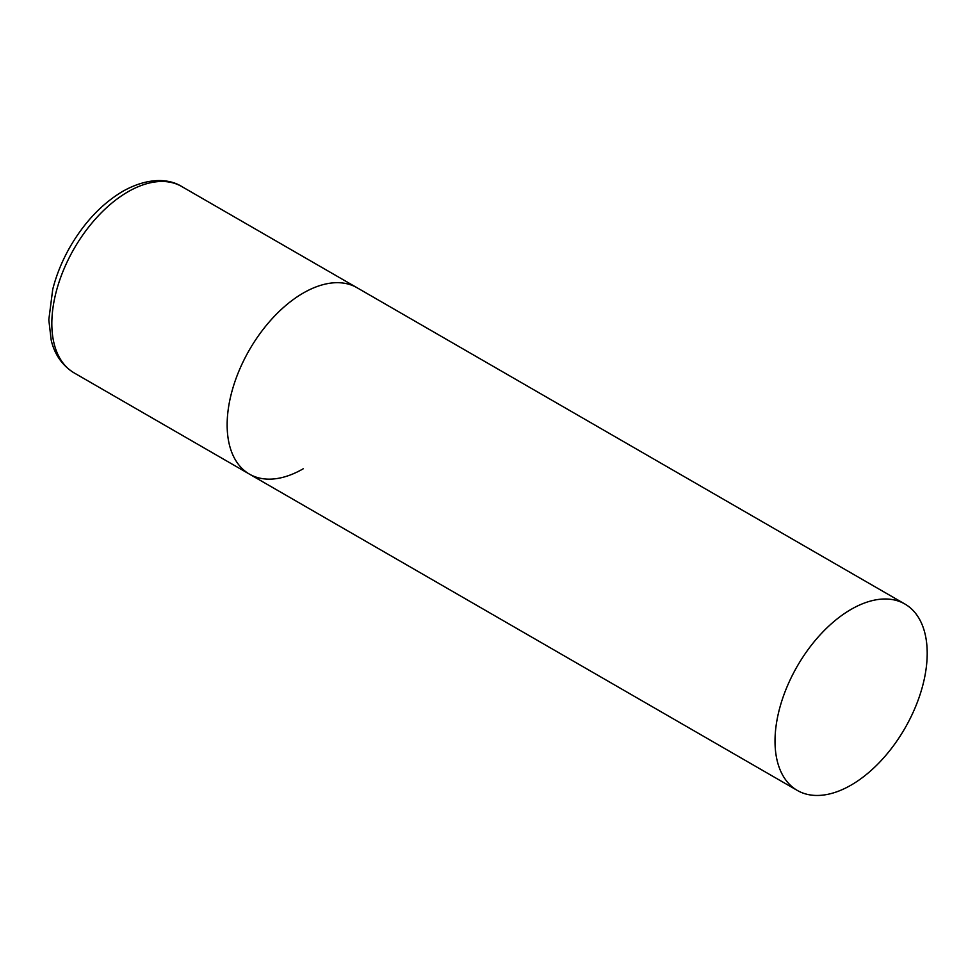 <?xml version="1.0" encoding="UTF-8"?>
<svg xmlns="http://www.w3.org/2000/svg" width="976" height="976" viewBox="0 0 976 976"><rect width="100%" height="100%" fill="white"/><g stroke="black" fill="none" stroke-linecap="round" stroke-linejoin="round"><path stroke-width="1.46" d="M303.231 468.785A107.616 62.135 -60 0 1 249.429 474.116A107.616 62.135 -60 0 1 232.935 387.887A107.616 62.135 -60 0 1 303.231 293.056A107.616 62.135 -60 0 1 357.045 287.725A107.616 62.135 120 0 0 274.122 316.553A107.616 62.135 120 0 0 227.14 424.853A107.616 62.135 120 0 0 249.429 474.116L74.115 372.893A107.616 62.135 -60 0 1 57.621 286.663A107.616 62.135 -60 0 1 127.917 191.833A107.616 62.135 -60 0 1 181.719 186.514C169.787 178.913 148.681 176.754 122.756 191.333C102.041 203.667 84.497 222.162 70.126 246.806C62.208 260.653 56.401 274.854 52.728 289.396L48.8 319.823L51.203 340.148C53.387 349.628 59.072 363.609 74.115 372.893M927.2 653.298A107.616 62.135 120 0 0 904.911 604.034A107.616 62.135 120 0 0 821.987 632.863A107.616 62.135 120 0 0 775.017 741.162A107.616 62.135 120 0 0 797.307 790.426A107.616 62.135 120 0 0 880.23 761.597A107.616 62.135 120 0 0 927.2 653.298M904.911 604.034L181.719 186.514M249.429 474.116L797.307 790.426"/></g></svg>
